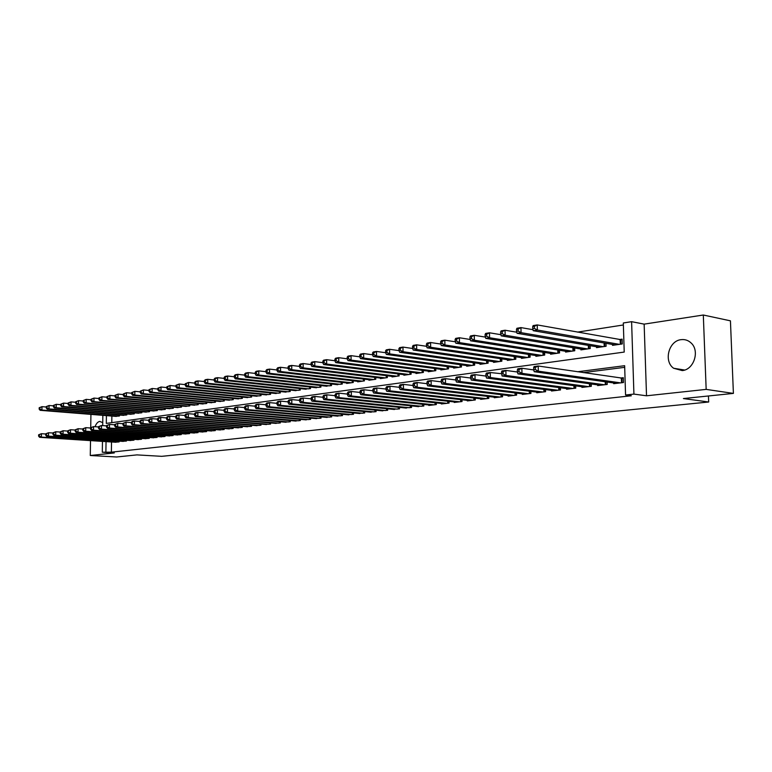 <?xml version="1.0" encoding="UTF-8"?>
<svg xmlns="http://www.w3.org/2000/svg" width="772" height="772" viewBox="0 0 772 772"><rect width="100%" height="100%" fill="white"/><g stroke="black" fill="none" stroke-linecap="round" stroke-linejoin="round"><path stroke-width="1.16" d="M681.097 339.661C668.716 340.78 663.418 361.325 673.657 368.263L682.216 370.579C693.883 369.817 700.03 350.845 691.104 342.98C688.248 340.298 684.909 339.197 681.097 339.661M102.744 422.641L99.752 421.415C97.774 421.811 96.21 423.577 95.081 426.704M106.42 415.625L106.304 423.403L624.22 352.071L623.313 322.976L631.602 321.673L633.918 394.096L625.561 395.013L624.644 365.696L577.533 371.766M644.147 324.134L646.521 395.795L706.168 389.387L733.4 393.402L730.437 320.834L703.311 315.015L644.147 324.134L631.602 321.673M623.371 324.973L577.524 332.114M706.168 389.387L703.311 315.015M90.932 414.381L90.72 427.62M90.517 440.619L90.276 455.509L114.295 452.932L102.309 452.228L102.464 441.391M733.4 393.402L683.403 398.555L708.686 402.009L161.695 456.329L136.943 454.891L116.649 456.985L90.276 455.509M613.653 382.951L613.672 383.684L623.458 382.536L623.313 377.701L620.447 378.039M597.615 384.861L597.634 385.575L607.217 384.446L607.149 382.024M581.914 386.733L581.934 387.419L591.313 386.318L591.246 383.983M566.542 388.567L566.561 389.233L575.748 388.152L575.69 385.894M551.488 390.362L551.507 391.008L560.501 389.947L560.453 387.766M536.743 392.118L536.762 392.736L545.572 391.703L545.524 389.59M522.297 393.836L522.306 394.444L530.943 393.421L530.895 391.385M508.13 395.525L508.15 396.113L516.613 395.11L516.564 393.131M494.254 397.175L494.263 397.744L502.562 396.769L502.524 394.849M480.647 398.796L480.657 399.346L488.792 398.391L488.753 396.528M467.301 400.378L467.311 400.919L475.291 399.973L475.253 398.169M454.216 401.932L454.225 402.453L462.042 401.536L462.013 399.78M441.381 403.466L441.381 403.968L449.063 403.061L449.034 401.363M428.778 404.962L428.788 405.454L436.315 404.567L436.296 402.907M416.417 406.429L423.818 406.033L423.789 404.432M404.287 407.867L411.544 407.481L411.524 405.918M392.379 409.285L399.5 408.899L399.491 407.375M380.683 410.675L387.679 410.289L387.669 408.813M369.199 412.036L376.07 411.659L376.06 410.212M357.928 413.377L364.673 413.001L364.664 411.592M346.85 414.689L353.479 414.313L353.46 412.952M335.965 415.983L342.478 415.616L342.469 414.274M325.273 417.247L331.671 416.88L331.661 415.587M314.764 418.492L321.046 418.135L321.046 416.861M304.429 419.717L310.605 419.36L310.605 418.125M294.277 420.923L300.347 420.566L300.347 419.36M284.289 422.11L290.262 421.763L290.262 420.576M274.475 423.268L280.342 422.931L280.342 421.773M264.815 424.417L270.586 424.069L270.586 422.95M255.32 425.546L260.994 425.208L261.004 424.098M245.978 426.646L251.566 426.318L251.566 425.237M236.782 427.736L242.283 427.408L242.283 426.356M227.74 428.807L233.144 428.479L233.154 427.456M218.833 429.869L224.16 429.541L224.16 428.537M210.071 430.901L215.311 430.583L215.32 429.599M201.444 431.924L206.606 431.606L206.606 430.641M192.952 432.928L198.037 432.619L198.037 431.673M184.595 433.922L189.594 433.613L189.603 432.687M176.363 434.897L181.285 434.588L181.295 433.681M168.257 435.852L173.102 435.553L173.111 434.665M160.267 436.798L165.044 436.498L165.054 435.63M152.402 437.734L157.102 437.435L157.112 436.585L157.083 437.435M144.654 438.65L149.285 438.351L149.295 437.521L149.285 438.351M137.011 439.558L141.575 439.258L141.585 438.438M129.484 440.445L133.99 440.156L134 439.355M122.072 441.323L126.502 441.034L126.511 440.243M111.872 416.06L111.786 422.651M115.115 416.32L119.477 415.983L119.486 415.037M122.41 415.268L126.83 414.921L126.849 413.966M129.812 414.207L134.299 413.86L134.309 412.875M137.32 413.126L141.874 412.769L141.894 411.765M144.943 412.026L149.565 411.669L149.575 410.646L149.565 411.669M152.682 410.907L157.372 410.55L157.382 409.507M160.528 409.778L165.295 409.411L165.305 408.349M168.499 408.629L173.333 408.263L173.343 407.182M176.585 407.462L181.497 407.095L181.507 405.985M184.807 406.284L189.787 405.908L189.796 404.779M193.145 405.078L198.211 404.702L198.221 403.544M201.617 403.862L206.761 403.476L206.771 402.299M210.225 402.617L215.446 402.231L215.456 401.025M218.968 401.363L224.276 400.967L224.276 399.732M227.846 400.079L233.24 399.684L233.24 398.429M236.869 398.777L242.35 398.371L242.35 397.088M246.036 397.455L251.614 397.049L251.614 395.737M255.358 396.113L261.023 395.698L261.023 394.357M264.835 394.743L270.586 394.328L270.586 392.958M274.465 393.353L280.323 392.938L280.313 391.529M284.25 391.944L290.214 391.52L290.204 390.082M294.209 390.507L300.269 390.082L300.269 388.605M304.342 389.049L310.498 388.615L310.498 387.1M314.638 387.554L320.911 387.119L320.901 385.575M325.118 386.048L331.497 385.604L331.487 384.022M335.781 384.504L342.276 384.06L342.266 382.43M346.638 382.941L346.638 383.433L353.238 382.487L353.229 380.818M357.677 381.339L357.687 381.85L364.403 380.895L364.394 379.177M368.919 379.718L368.929 380.239L375.771 379.264L375.752 377.508M380.374 378.068L380.374 378.598L387.341 377.604L387.322 375.8M392.022 376.379L392.031 376.929L399.134 375.916L399.105 374.063M403.901 374.661L403.901 375.231L411.129 374.198L411.109 372.287M415.992 372.915L416.002 373.503L423.365 372.442L423.336 370.483M428.306 371.139L428.315 371.737L435.823 370.656L435.794 368.64M440.86 369.325L440.87 369.933L448.522 368.842L448.484 366.768M453.656 367.472L453.666 368.099L461.463 366.99L461.424 364.847M466.703 365.581L466.713 366.237L474.655 365.098L474.616 362.898M480.001 363.66L480.01 364.326L488.116 363.168L488.068 360.9M493.559 361.692L493.569 362.386L501.839 361.2L501.79 358.864M507.387 359.694L507.397 360.408L515.831 359.202L515.783 356.78M521.496 357.648L521.505 358.382L530.113 357.156L530.055 354.657M535.884 355.564L535.903 356.326L544.685 355.062L544.617 352.495M550.581 353.431L550.6 354.213L559.555 352.929L559.488 350.276M565.577 351.26L565.596 352.071L574.744 350.758L574.667 348.008M580.882 349.031L580.901 349.88L590.242 348.539L590.165 345.692M596.515 346.763L596.544 347.632L606.088 346.271L605.991 343.318M612.486 344.447L612.514 345.345L622.261 343.955L622.107 339.149L619.26 339.564M111.515 441.98L111.371 452.16L631.332 395.775L625.561 395.013M624.702 367.337L583.342 372.615M114.758 442.182L119.129 441.902L119.139 441.13M708.686 402.009L708.445 395.978M646.521 395.795L633.918 394.096M111.371 452.16L102.309 452.228M102.695 425.604L102.85 415.336M106.044 441.623L105.889 451.832M682.38 370.56L682.351 369.672M38.629 434.781L38.6 436.132L39.304 436.045L39.333 434.684L38.629 434.781L41.437 433.7L41.37 437.087L117.855 442.057M39.304 436.045L41.37 437.087L39.604 437.319L116.032 442.269M39.333 434.684L41.437 433.7L45.712 433.989M38.6 436.132L39.604 437.319M39.179 407.751L39.15 409.102L39.854 408.986L39.883 407.635L39.179 407.751L41.977 406.661L41.91 410.038L40.154 410.318L116.379 416.426M46.243 407.018L41.977 406.661L39.883 407.635M118.193 416.166L41.91 410.038L39.854 408.986M40.154 410.318L39.15 409.102M45.712 433.816L45.683 435.186L46.397 435.09L46.426 433.719L45.712 433.816L48.539 432.735L48.472 436.141L125.209 441.188M46.397 435.09L48.472 436.141L46.687 436.383L123.356 441.41M46.426 433.719L48.539 432.735L52.901 433.024M45.683 435.186L46.687 436.383M52.901 432.841L52.872 434.221L53.606 434.125L53.625 432.745L52.901 432.841L55.758 431.751L55.69 435.186L132.668 440.31M53.606 434.125L55.69 435.186L53.876 435.427L130.796 440.532M53.625 432.745L55.758 431.751L60.206 432.05M52.872 434.221L53.876 435.427M60.206 431.857L60.177 433.237L60.92 433.14L60.94 431.76L60.206 431.857L63.082 430.747L63.024 434.211L140.243 439.422M60.92 433.14L63.024 434.211L61.181 434.462L138.333 439.644M60.94 431.76L63.082 430.747L67.618 431.065M60.177 433.237L61.181 434.462M67.627 430.853L67.598 432.243L68.341 432.146L68.37 430.747L67.627 430.853L70.532 429.734L70.464 433.227L147.925 438.515M68.341 432.146L70.464 433.227L68.592 433.478L145.995 438.737M68.37 430.747L70.532 429.734L75.154 430.062M67.598 432.243L68.592 433.478M46.252 406.593L46.223 407.944L46.938 407.828L46.967 406.477L46.252 406.593L49.07 405.493L49.003 408.89L47.227 409.179L123.694 415.375M53.422 405.86L49.07 405.493L46.967 406.477M125.537 415.114L49.003 408.89L46.938 407.828M47.227 409.179L46.223 407.944M53.432 405.406L53.403 406.776L54.127 406.661L54.156 405.29L53.432 405.406L56.279 404.306L56.211 407.732L54.397 408.021L131.115 414.313M60.708 404.682L56.279 404.306L54.156 405.29M132.987 414.043L56.211 407.732L54.127 406.661M54.397 408.021L53.403 406.776M60.718 404.21L60.689 405.589L61.422 405.474L61.451 404.094L60.718 404.21L63.594 403.1L63.526 406.545L61.692 406.844L138.642 413.232M68.11 403.486L63.594 403.1L61.451 404.094M140.543 412.962L63.526 406.545L61.422 405.474M61.692 406.844L60.689 405.589M68.119 402.994L68.09 404.383L68.843 404.258L68.862 402.868L68.119 402.994L71.014 401.874L70.956 405.348L69.084 405.647L146.284 412.142M75.627 402.27L71.014 401.874L68.862 402.868M148.214 411.862L70.956 405.348L68.843 404.258M69.084 405.647L68.09 404.383M75.154 429.83L75.135 431.239L75.888 431.133L75.917 429.724L75.154 429.83L78.088 428.701L78.03 432.223L155.722 437.599M75.888 431.133L78.03 432.223L76.129 432.474L153.763 437.83M75.917 429.724L78.088 428.701L82.807 429.039M75.135 431.239L76.129 432.474M75.637 401.758L75.617 403.158L76.37 403.032L76.399 401.633L75.637 401.758L78.561 400.629L78.503 404.132L76.602 404.432L154.043 411.022M83.26 401.035L78.561 400.629L76.399 401.633M155.992 410.743L78.503 404.132L76.37 403.032M76.602 404.432L75.617 403.158M82.807 428.798L82.787 430.207L83.559 430.11L83.579 428.692L82.807 428.798L85.76 427.659L85.702 431.21L163.645 436.662M83.559 430.11L85.702 431.21L83.772 431.461L161.657 436.894M83.579 428.692L85.76 427.659L90.575 428.006M82.787 430.207L83.772 431.461M83.27 400.504L83.251 401.913L84.023 401.787L84.042 400.378L83.27 400.504L86.223 399.365L86.165 402.887L84.235 403.206L161.908 409.903M91.019 399.79L86.223 399.365L84.042 400.378M163.896 409.614L86.165 402.887L84.023 401.787M84.235 403.206L83.251 401.913M90.585 427.736L90.556 429.164L91.347 429.068L91.366 427.63L90.585 427.736L93.566 426.598L93.508 430.168L171.683 435.717M91.347 429.068L93.508 430.168L91.55 430.429L169.657 435.958M91.366 427.63L93.566 426.598L98.478 426.955M90.556 429.164L91.55 430.429M91.028 399.23L91.009 400.649L91.791 400.523L91.81 399.095L91.028 399.23L94.01 398.082L93.952 401.633L91.993 401.951L169.898 408.755M98.903 398.516L94.01 398.082L91.81 399.095M171.915 408.465L93.952 401.633L91.791 400.523M91.993 401.951L91.009 400.649M98.478 426.665L98.459 428.113L99.25 428.006L99.279 426.559L98.478 426.665L101.489 425.517L101.431 429.116L179.847 434.761M99.25 428.006L101.431 429.116L99.443 429.386L177.792 435.003M99.279 426.559L101.489 425.517L106.497 425.883M98.459 428.113L99.443 429.386M98.912 397.937L98.893 399.365L99.684 399.24L99.704 397.802L98.912 397.937L101.914 396.769L101.865 400.359L99.868 400.678L178.014 407.597M106.912 397.223L101.914 396.769L99.704 397.802M180.059 407.298L101.865 400.359L99.684 399.24M99.868 400.678L98.893 399.365M106.507 425.584L106.488 427.032L107.289 426.926L107.318 425.468L106.507 425.584L109.537 424.417L109.489 428.055L188.127 433.777M107.289 426.926L109.489 428.055L107.462 428.325L186.042 434.028M107.318 425.468L109.537 424.417L114.661 424.803M106.488 427.032L107.462 428.325M106.922 396.615L106.903 398.062L107.713 397.927L107.733 396.48L106.922 396.615L109.952 395.447L109.904 399.056L107.877 399.385L186.255 406.41M115.057 395.911L109.952 395.447L107.733 396.48M188.329 406.111L109.904 399.056L107.713 397.927M107.877 399.385L106.903 398.062M114.661 424.475L114.642 425.941L115.462 425.826L115.482 424.368L114.661 424.475L117.73 423.307L117.672 426.964L196.551 432.793M115.462 425.826L117.672 426.964L115.617 427.234L194.428 433.044M115.482 424.368L117.73 423.307L122.951 423.703M114.642 425.941L115.617 427.234M115.057 395.274L115.038 396.731L115.858 396.596L115.887 395.139L115.057 395.274L118.116 394.096L118.068 397.744L116.012 398.072L194.621 405.213M123.327 394.579L118.116 394.096L115.887 395.139M196.725 404.914L118.068 397.744L115.858 396.596M116.012 398.072L115.038 396.731M122.951 423.355L122.931 424.832L123.771 424.716L123.79 423.239L122.951 423.355L126.048 422.168L126 425.864L205.091 431.78M123.771 424.716L126 425.864L123.906 426.144L202.949 432.04M123.79 423.239L126.048 422.168L131.375 422.583M122.931 424.832L123.906 426.144M123.337 393.913L123.317 395.389L124.147 395.254L124.167 393.778L123.337 393.913L126.415 392.726L126.376 396.403L124.282 396.74L203.113 403.997M131.732 393.228L126.415 392.726L124.167 393.778M205.255 403.688L126.376 396.403L124.147 395.254M124.282 396.74L123.317 395.389M131.375 422.207L131.365 423.703L132.215 423.587L132.234 422.091L131.375 422.207L132.379 421.309L134.502 421.02L134.453 424.735L213.776 430.766M132.215 423.587L134.453 424.735L132.33 425.025L211.596 431.017M132.234 422.091L134.502 421.02L139.944 421.444M131.365 423.703L132.33 425.025M131.742 392.533L131.722 394.019L132.572 393.874L132.591 392.398L131.742 392.533L134.859 391.336L134.81 395.032L132.688 395.38L211.74 402.762M140.282 391.858L134.859 391.336L132.591 392.398M213.921 402.453L134.81 395.032L132.572 393.874M132.688 395.38L131.722 394.019M140.292 391.134L140.272 392.62L141.141 392.485L141.151 390.989L140.292 391.134L143.438 389.918L143.389 393.652L141.237 394L220.502 401.508M148.977 390.458L143.438 389.918L141.151 390.989M222.722 401.189L143.389 393.652L141.141 392.485M141.237 394L140.272 392.62M148.986 389.696L148.967 391.201L149.845 391.066L149.864 389.561L148.986 389.696L152.161 388.48L152.123 392.244L149.922 392.601L229.409 400.234M157.816 389.04L152.161 388.48L149.864 389.561M231.658 399.906L152.123 392.244L149.845 391.066M149.922 392.601L148.967 391.201M139.944 421.049L139.935 422.554L140.793 422.429L140.813 420.933L139.944 421.049L140.938 420.142L143.1 419.843L143.061 423.596L222.597 429.724M140.793 422.429L143.061 423.596L140.89 423.886L220.377 429.985M140.813 420.933L143.1 419.843L148.658 420.286M139.935 422.554L140.89 423.886M148.658 419.872L148.649 421.377L149.527 421.261L149.546 419.746L148.658 419.872L149.643 418.955L151.843 418.656L151.804 422.438L231.561 428.672M149.527 421.261L151.804 422.438L149.604 422.728L229.303 428.933M149.546 419.746L151.843 418.656L157.517 419.109M148.649 421.377L149.604 422.728M157.527 418.665L157.507 420.19L158.405 420.074L158.414 418.549L157.527 418.665L158.501 417.748L160.74 417.44L160.701 421.261L240.671 427.591M158.405 420.074L160.701 421.261L158.463 421.551L238.384 427.862M158.414 418.549L160.74 417.44L166.53 417.913M157.507 420.19L158.463 421.551M157.826 388.248L157.806 389.763L158.704 389.619L158.714 388.104L157.826 388.248L161.03 387.013L160.991 390.806L158.762 391.172L238.461 398.931M166.81 387.592L161.03 387.013L158.714 388.104M240.748 398.603L160.991 390.806L158.704 389.619M158.762 391.172L157.806 389.763M166.54 417.449L166.52 418.984L167.437 418.858L167.447 417.324L166.54 417.449L167.505 416.523L169.782 416.214L169.744 420.055L249.925 426.511M167.437 418.858L169.744 420.055L167.466 420.364L247.6 426.781M167.447 417.324L169.782 416.214L175.698 416.697M166.52 418.984L167.466 420.364M166.82 386.772L166.8 388.297L167.707 388.152L167.727 386.618L166.82 386.772L170.052 385.527L170.014 389.349L167.746 389.715L247.658 397.619M175.958 386.125L170.052 385.527L167.727 386.618M249.983 397.281L170.014 389.349L167.707 388.152M167.746 389.715L166.8 388.297M175.707 416.204L175.698 417.758L176.614 417.633L176.634 416.079L175.707 416.204L176.663 415.268L178.979 414.96L178.95 418.839L259.334 425.401M176.614 417.633L178.95 418.839L176.634 419.148L256.97 425.681M176.634 416.079L178.979 414.96L185.029 415.461M175.698 417.758L176.634 419.148M175.968 385.267L175.948 386.811L176.875 386.656L176.885 385.112L175.968 385.267L179.229 384.012L179.2 387.872L176.885 388.239L257.008 396.277M185.261 384.63L179.229 384.012L176.885 385.112M259.363 395.94L179.2 387.872L176.875 386.656M176.885 388.239L175.948 386.811M185.039 414.94L185.019 416.504L185.965 416.378L185.975 414.815L185.039 414.94L185.984 414.004L188.339 413.686L188.31 417.594L268.897 424.272M185.965 416.378L188.31 417.594L185.955 417.903L266.494 424.552M185.975 414.815L188.339 413.686L194.525 414.207M185.019 416.504L185.955 417.903M185.27 383.732L185.261 385.296L186.197 385.141L186.206 383.578L185.27 383.732L188.571 382.468L188.542 386.357L186.187 386.743L266.504 394.917M194.737 383.115L188.571 382.468L186.206 383.578M268.907 394.569L188.542 386.357L186.197 385.141M186.187 386.743L185.261 385.296M194.525 413.657L194.515 415.23L195.48 415.104L195.49 413.522L194.525 413.657L195.47 412.711L197.873 412.383L197.844 416.33L278.624 423.124M195.48 415.104L197.844 416.33L195.441 416.648L276.183 423.413M195.49 413.522L197.873 412.383L204.184 412.933M194.515 415.23L195.441 416.648M194.737 382.179L194.727 383.752L195.683 383.597L195.692 382.024L194.737 382.179L195.683 381.291L198.066 380.905L198.047 384.823L195.654 385.209L276.164 393.537M204.368 381.571L198.066 380.905L195.692 382.024M278.605 393.18L198.047 384.823L195.683 383.597M195.654 385.209L194.727 383.752M204.194 412.344L204.184 413.937L205.159 413.802L205.169 412.209L204.194 412.344L205.12 411.399L207.562 411.061L207.543 415.046L288.516 421.966M205.159 413.802L207.543 415.046L205.101 415.365L286.026 422.255M205.169 412.209L207.562 411.061L214.018 411.63M204.184 413.937L205.101 415.365M204.377 380.596L204.368 382.179L205.342 382.015L205.352 380.432L204.377 380.596L205.304 379.708L207.736 379.303L207.716 383.259L205.284 383.655L285.987 392.128M214.182 379.998L207.736 379.303L205.352 380.432M288.467 391.771L207.716 383.259L205.342 382.015M205.284 383.655L204.368 382.179M214.027 411.013L214.018 412.615L215.012 412.48L215.021 410.878L214.027 411.013L214.954 410.057L217.434 409.72L217.415 413.734L298.571 420.779M215.012 412.48L217.415 413.734L214.925 414.062L296.043 421.078M215.021 410.878L217.434 409.72L224.034 410.308M214.018 412.615L214.925 414.062M214.182 378.984L214.172 380.577L215.166 380.422L215.176 378.82L214.182 378.984L215.108 378.087L217.579 377.682L217.559 381.677L215.089 382.072L295.975 390.69M224.169 378.396L217.579 377.682L215.176 378.82M298.494 390.333L217.559 381.677L215.166 380.422M215.089 382.072L214.172 380.577M224.034 409.652L224.034 411.273L225.038 411.138L225.048 409.517L224.034 409.652L224.951 408.697L227.479 408.349L227.47 412.402L308.8 419.572M225.038 411.138L227.47 412.402L224.932 412.74L306.223 419.881M225.048 409.517L227.479 408.349L234.234 408.957M224.034 411.273L224.932 412.74M224.169 377.344L224.16 378.955L225.173 378.791L225.183 377.17L224.169 377.344L225.077 376.437L227.605 376.022L227.586 380.056L225.067 380.461L306.127 389.242M234.331 376.775L227.605 376.022L225.183 377.17M308.694 388.876L227.586 380.056L225.173 378.791M225.067 380.461L224.16 378.955M234.234 408.272L234.225 409.903L235.257 409.768L235.257 408.137L234.234 408.272L235.132 407.307L237.708 406.95L237.699 411.042L319.203 418.347M235.257 409.768L237.699 411.042L235.122 411.389L316.588 418.656M235.257 408.137L237.708 406.95L244.618 407.587M234.225 409.903L235.122 411.389M244.618 406.863L244.608 408.513L245.66 408.378L245.66 406.719L244.618 406.863L245.506 405.889L248.13 405.532L248.121 409.662L329.798 417.102M245.66 408.378L248.121 409.662L245.496 410.009L327.135 417.42M245.66 406.719L248.13 405.532L255.194 406.197M244.608 408.513L245.496 410.009M255.194 405.435L255.185 407.095L256.256 406.95L256.256 405.29L255.194 405.435L256.072 404.451L258.745 404.084L258.736 408.253L340.568 415.838M256.256 406.95L258.736 408.253L256.063 408.61L337.856 416.156M256.256 405.29L258.745 404.084L265.964 404.779M255.185 407.095L256.063 408.61M234.341 375.665L234.331 377.296L235.354 377.132L235.363 375.501L234.341 375.665L235.238 374.767L237.805 374.343L237.795 378.405L235.228 378.82L316.462 387.756M244.685 375.115L237.805 374.343L235.363 375.501M319.077 387.38L237.795 378.405L235.354 377.132M235.228 378.82L234.331 377.296M244.685 373.966L244.685 375.607L245.728 375.433L245.737 373.793L244.685 373.966L245.583 373.059L248.198 372.625L248.188 376.726L245.573 377.151L326.971 386.251M255.233 373.436L248.198 372.625L245.737 373.793M329.634 385.875L248.188 376.726L245.728 375.433M245.573 377.151L244.685 375.607M255.233 372.229L255.233 373.889L256.294 373.716L256.304 372.056L255.233 372.229L256.111 371.322L258.774 370.878L258.774 375.018L256.111 375.453L337.673 384.717M265.973 371.718L258.774 370.878L256.304 372.056M340.375 384.331L258.774 375.018L256.294 373.716M256.111 375.453L255.233 373.889M265.964 403.968L265.964 405.657L267.054 405.503L267.054 403.824L265.964 403.968L266.832 402.984L269.553 402.617L269.553 406.815L351.54 414.545M267.054 405.503L269.553 406.815L266.832 407.182L348.78 414.873M267.054 403.824L269.553 402.617L276.945 403.331M265.964 405.657L266.832 407.182M265.973 370.463L265.973 372.143L267.064 371.959L267.064 370.29L265.973 370.463L266.842 369.547L269.553 369.103L269.553 373.281L266.842 373.716L348.558 383.163M276.926 369.971L269.553 369.103L267.064 370.29M351.308 382.767L269.553 373.281L267.064 371.959M266.842 373.716L265.973 372.143M276.945 402.482L276.945 404.181L278.055 404.036L278.055 402.337L276.945 402.482L277.795 401.488L280.574 401.112L280.574 405.358L362.695 413.232M278.055 404.036L280.574 405.358L277.804 405.725L359.887 413.56M278.055 402.337L280.574 401.112L288.13 401.855M276.945 404.181L277.804 405.725M276.926 368.669L276.926 370.357L278.026 370.174L278.026 368.485L276.926 368.669L277.775 367.742L280.545 367.289L280.545 371.506L277.775 371.95L359.636 381.571M288.081 368.196L280.545 367.289L278.026 368.485M362.435 381.175L280.545 371.506L278.026 370.174M277.775 371.95L276.926 370.357M288.13 400.967L288.13 402.685L289.259 402.53L289.259 400.813L288.13 400.967L288.969 399.973L291.797 399.587L291.806 403.862L374.063 411.891M289.259 402.53L291.806 403.862L288.979 404.238L371.207 412.229M289.259 400.813L291.797 399.587L299.536 400.359M288.13 402.685L288.979 404.238M288.072 366.835L288.081 368.533L289.21 368.35L289.201 366.652L288.072 366.835L288.911 365.909L291.739 365.436L291.739 369.692L288.921 370.155L370.917 379.959M299.449 366.391L291.739 365.436L289.201 366.652M373.764 379.554L291.739 369.692L289.21 368.35M288.921 370.155L288.081 368.533M299.536 399.423L299.536 401.15L300.694 400.996L300.684 399.269L299.536 399.423L300.356 398.42L303.242 398.024L303.251 402.347L385.633 410.53M300.694 400.996L303.251 402.347L300.376 402.733L382.719 410.878M300.684 399.269L303.242 398.024L311.164 398.834M299.536 401.15L300.376 402.733M299.449 364.963L299.449 366.681L300.597 366.497L300.597 364.78L299.449 364.963L300.269 364.027L303.145 363.554L303.155 367.858L300.279 368.321L382.401 378.309M311.039 364.548L303.145 363.554L300.597 364.78M385.305 377.894L303.155 367.858L300.597 366.497M300.279 368.321L299.449 366.681M311.155 397.85L311.164 399.597L312.342 399.433L312.332 397.686L311.155 397.85L311.975 396.837L314.908 396.432L314.928 400.803L397.416 409.141M312.342 399.433L314.928 400.803L311.985 401.189L394.453 409.498M312.332 397.686L314.908 396.432L323.014 397.281M311.164 399.597L311.985 401.189M323.014 396.239L323.024 398.005L324.221 397.841L324.211 396.075L323.014 396.239L323.806 395.225L326.807 394.81L326.826 399.22L409.421 407.732M324.221 397.841L326.826 399.22L323.825 399.616L406.4 408.089M324.211 396.075L326.807 394.81L335.106 395.698M323.024 398.005L323.825 399.616M335.106 394.598L335.116 396.383L336.331 396.219L336.322 394.434L335.106 394.598L335.878 393.575L338.937 393.16L338.966 397.609L421.647 406.294M336.331 396.219L338.966 397.609L335.907 398.014L418.569 406.651M336.322 394.434L338.937 393.16L347.439 394.077M335.116 396.383L335.907 398.014M311.029 363.062L311.039 364.799L312.206 364.606L312.206 362.869L311.029 363.062L311.84 362.116L314.773 361.634L314.793 365.976L311.859 366.449L394.096 376.639M322.86 362.666L314.773 361.634L312.206 362.869M397.049 376.215L314.793 365.976L312.206 364.606M311.859 366.449L311.039 364.799M322.85 361.122L322.86 362.869L324.057 362.676L324.047 360.92L322.85 361.122L323.642 360.177L326.633 359.675L326.652 364.056L323.661 364.538L406.004 374.931M334.913 360.756L326.633 359.675L324.047 360.92M409.015 374.497L326.652 364.056L324.057 362.676M323.661 364.538L322.86 362.869M334.903 359.134L334.913 360.9L336.129 360.707L336.119 358.941L334.903 359.134L335.675 358.189L338.725 357.687L338.754 362.107L335.704 362.599L418.135 373.194M347.197 358.806L338.725 357.687L336.119 358.941M421.203 372.751L338.754 362.107L336.129 360.707M335.704 362.599L334.913 360.9M347.429 392.929L347.448 394.724L348.693 394.56L348.683 392.765L347.429 392.929L348.201 391.896L351.318 391.472L351.347 395.968L434.115 404.827M348.693 394.56L351.347 395.968L348.23 396.383L430.979 405.194M348.683 392.765L351.318 391.472L360.022 392.437M347.448 394.724L348.23 396.383M347.188 357.118L347.207 358.903L348.442 358.7L348.433 356.915L347.188 357.118L347.95 356.162L351.057 355.651L351.086 360.109L347.979 360.611L430.496 371.419M359.742 356.818L351.057 355.651L348.433 356.915M433.623 370.975L351.086 360.109L348.442 358.7M347.979 360.611L347.207 358.903M360.013 391.23L360.032 393.044L361.306 392.871L361.286 391.057L360.013 391.23L360.765 390.188L363.94 389.754L363.979 394.289L446.814 403.331M361.306 392.871L363.979 394.289L360.794 394.714L443.611 403.708M361.286 391.057L363.94 389.754L372.866 390.757M360.032 393.044L360.794 394.714M359.733 355.052L359.742 356.857L361.016 356.654L360.997 354.85L359.733 355.052L360.476 354.097L363.641 353.566L363.68 358.083L360.505 358.594L443.099 369.614M459.176 367.318L376.524 356.008L373.291 356.529L372.538 354.773L373.831 354.56L373.822 352.736L372.529 352.949L372.538 354.773L363.641 353.566L360.997 354.85M446.284 369.161L363.68 358.083L361.016 356.654M360.505 358.594L359.742 356.857M372.857 389.484L372.876 391.317L374.169 391.143L374.15 389.31L372.857 389.484L373.58 388.441L376.823 387.998L376.871 392.581L459.755 401.807M374.169 391.143L376.871 392.581L373.619 393.016L456.493 402.193M374.15 389.31L376.823 387.998L385.971 389.04M372.876 391.317L373.619 393.016M372.529 352.949L373.252 351.984L376.485 351.453L376.524 356.008L373.831 354.56M385.643 352.727L376.485 351.453L373.822 352.736M373.291 356.529L455.934 367.781M385.961 387.708L385.981 389.561L387.303 389.387L387.283 387.534L385.961 387.708L386.666 386.656L389.976 386.203L390.024 390.835L472.956 400.253M387.303 389.387L390.024 390.835L386.714 391.279L469.627 400.639M387.283 387.534L389.976 386.203L399.356 387.303M385.981 389.561L386.714 391.279M385.585 350.806L385.604 352.64L386.926 352.428L386.907 350.584L385.585 350.806L386.289 349.832L389.59 349.291L389.638 353.885L386.338 354.425L469.019 365.909M398.999 350.633L389.59 349.291L386.907 350.584M472.329 365.426L389.638 353.885L386.926 352.428M386.338 354.425L385.604 352.64M399.336 385.894L399.356 387.766L400.716 387.583L400.697 385.71L399.336 385.894L400.021 384.832L403.409 384.379L403.466 389.059L486.408 398.67M400.716 387.583L403.466 389.059L400.079 389.503L483.021 399.066M400.697 385.71L403.409 384.379L413.02 385.517M399.356 387.766L400.079 389.503M398.912 348.616L398.941 350.469L400.282 350.256L400.263 348.394L398.912 348.616L399.597 347.632L402.974 347.082L403.023 351.723L399.655 352.273L482.365 363.988M412.644 348.49L402.974 347.082L400.263 348.394M485.742 363.506L403.023 351.723L400.282 350.256M399.655 352.273L398.941 350.469M413.001 384.051L413.02 385.932L414.41 385.749L414.381 383.858L413.001 384.051L413.667 382.98L417.121 382.507L417.179 387.235L500.131 397.049M414.41 385.749L417.179 387.235L413.724 387.698L496.676 397.455M414.381 383.858L417.121 382.507L426.974 383.703M413.02 385.932L413.724 387.698M412.528 346.377L412.547 348.249L413.927 348.027L413.908 346.145L412.528 346.377L413.194 345.393L416.629 344.823L416.697 349.523L413.252 350.073L495.971 362.039M426.569 346.3L416.629 344.823L413.908 346.145M499.416 361.547L416.697 349.523L413.927 348.027M413.252 350.073L412.547 348.249M426.955 382.159L426.984 384.06L428.392 383.877L428.363 381.966L426.955 382.159L427.591 381.078L431.123 380.596L431.191 385.373L514.133 395.409M428.392 383.877L431.191 385.373L427.659 385.846L510.601 395.824M428.363 381.966L431.123 380.596L441.237 381.86M426.984 384.06L427.659 385.846M426.433 344.09L426.453 345.991L427.862 345.76L427.833 343.858L426.433 344.09L427.07 343.096L430.583 342.517L430.651 347.265L427.138 347.834L509.848 360.051M440.802 344.071L430.583 342.517L427.833 343.858M513.361 359.549L430.651 347.265L427.862 345.76M427.138 347.834L426.453 345.991M441.208 380.22L441.237 382.15L442.684 381.957L442.655 380.027L441.208 380.22L441.825 379.139L445.434 378.647L445.502 383.481L528.415 393.72M442.684 381.957L445.502 383.481L441.893 383.954L524.815 394.145M442.655 380.027L445.434 378.647L455.798 379.969M441.237 382.15L441.893 383.954M440.629 341.755L440.658 343.675L442.095 343.434L442.067 341.523L440.629 341.755L441.246 340.761L444.836 340.172L444.913 344.968L441.314 345.547L524.005 358.025M455.335 341.793L444.836 340.172L442.067 341.523M527.594 357.513L444.913 344.968L442.095 343.434M441.314 345.547L440.658 343.675M455.779 378.251L455.808 380.2L457.285 380.007L457.246 378.048L455.779 378.251L456.368 377.161L460.044 376.659L460.131 381.542L542.986 392.002M457.285 380.007L460.131 381.542L456.445 382.024L539.319 392.437M457.246 378.048L460.044 376.659L470.688 378.039M455.808 380.2L456.445 382.024M455.142 339.371L455.171 341.311L456.638 341.07L456.609 339.13L455.142 339.371L455.731 338.368L459.398 337.76L459.475 342.614L455.808 343.202L538.451 355.96M470.187 339.477L459.398 337.76L456.609 339.13M542.108 355.429L459.475 342.614L456.638 341.07M455.808 343.202L455.171 341.311M470.659 376.234L470.698 378.203L472.203 378L472.165 376.032L470.659 376.234L471.229 375.134L474.992 374.623L475.079 379.554L557.866 390.256M472.203 378L475.079 379.554L471.316 380.056L554.122 390.7M472.165 376.032L474.992 374.623L485.916 376.07M470.698 378.203L471.316 380.056M469.965 336.93L470.003 338.889L471.499 338.647L471.47 336.688L469.965 336.93L470.534 335.926L474.278 335.309L474.365 340.211L470.621 340.809L553.196 353.846M485.376 337.103L474.278 335.309L471.47 336.688M556.93 353.306L474.365 340.211L471.499 338.647M470.621 340.809L470.003 338.889M485.877 374.169L485.916 376.167L487.46 375.954L487.421 373.957L485.877 374.169L486.418 373.069L490.268 372.538L490.365 377.527L573.056 388.47M487.46 375.954L490.365 377.527L486.514 378.039L569.234 388.914M487.421 373.957L490.268 372.538L503.054 373.87L503.016 371.843L501.443 372.065L502.051 375.974L505.988 375.453L588.563 386.637M485.916 376.167L486.514 378.039M485.125 334.44L485.163 336.418L486.698 336.167L486.659 334.189L485.125 334.44L485.656 333.427L489.496 332.8L489.593 337.75L485.752 338.368L568.25 351.685M500.893 334.691L489.496 332.8L486.659 334.189M572.062 351.144L489.593 337.75L486.698 336.167M485.752 338.368L485.163 336.418M584.655 387.1L502.051 375.974M501.443 372.065L501.945 370.946L505.882 370.415L517.423 372.017M503.016 371.843L505.882 370.415L505.988 375.453L503.054 373.87M500.623 331.892L500.661 333.89L502.234 333.639L502.196 331.632L500.623 331.892L501.124 330.879L505.052 330.233L505.158 335.231L501.231 335.868L583.622 349.484M516.767 332.221L505.052 330.233L502.196 331.632M587.511 348.925L505.158 335.231L502.234 333.639M501.231 335.868L500.661 333.89M517.356 369.904L517.404 371.94L519.016 371.728L518.967 369.682L517.356 369.904L517.829 368.784L521.862 368.234L521.978 373.33L604.408 384.774M519.016 371.728L521.978 373.33L517.944 373.87L600.413 385.247M518.967 369.682L521.862 368.234L533.732 369.933M517.404 371.94L517.944 373.87M516.478 329.287L516.516 331.313L518.118 331.053L518.08 329.026L516.478 329.287L516.951 328.264L520.955 327.598L521.071 332.664L517.057 333.311L599.313 347.236M532.998 329.702L520.955 327.598L518.08 329.026M603.289 346.667L521.071 332.664L518.118 331.053M517.057 333.311L516.516 331.313M533.645 367.694L533.693 369.759L535.343 369.537L535.295 367.472L533.645 367.694L534.089 366.565L538.209 366.005L538.325 371.168L620.591 382.873M535.343 369.537L538.325 371.168L534.205 371.708L616.519 383.356M535.295 367.472L538.209 366.005L623.332 378.299M533.693 369.759L534.205 371.708M532.69 326.624L532.738 328.669L534.378 328.399L534.33 326.353L532.69 326.624L533.134 325.591L537.235 324.915L537.36 330.04L533.249 330.696L615.342 344.939M622.135 339.873L537.235 324.915L534.33 326.353M619.405 344.36L537.36 330.04L534.378 328.399M533.249 330.696L532.738 328.669M118.724 441.951L118.743 441.101M119.091 414.998L119.071 416.04M126.087 441.082L126.097 440.223M133.546 440.204L133.556 439.326M141.122 439.316L141.131 438.409M148.813 438.409L148.822 437.483M126.425 413.927L126.415 414.989M133.874 412.837L133.865 413.917M141.44 411.727L141.43 412.837M149.112 410.607L149.102 411.737M156.62 437.492L156.629 436.547M157.363 409.507L157.353 410.55M156.899 409.469L156.88 410.617M164.532 436.556L164.542 435.591M165.005 436.498L165.015 435.63M165.266 408.349L165.256 409.421M164.803 408.311L164.783 409.488M172.571 435.611L172.581 434.626M173.053 435.553L173.053 434.655M173.295 407.172L173.285 408.272M172.822 407.133L172.812 408.34M180.735 434.655L180.745 433.642M181.217 434.597L181.227 433.681M181.439 405.985L181.43 407.105M180.966 405.937L180.957 407.172M189.024 433.671L189.034 432.638M189.507 433.623L189.516 432.677M189.709 404.769L189.7 405.918M189.236 404.721L189.227 405.985M197.449 432.687L197.449 431.625M197.931 432.629L197.931 431.664M198.114 403.534L198.105 404.711M197.632 403.495L197.622 404.779M205.999 431.673L205.999 430.593M206.481 431.625L206.481 430.631M206.645 402.289L206.635 403.495M206.163 402.241L206.153 403.563M214.684 430.66L214.684 429.55M215.166 430.602L215.176 429.589M215.311 401.015L215.301 402.251M214.828 400.967L214.819 402.318M224.112 399.722L224.112 400.986M223.629 399.674L223.619 401.054M233.057 398.41L233.057 399.703M232.575 398.362L232.565 399.78M223.504 429.618L223.513 428.479M223.996 429.56L223.996 428.518M232.469 428.566L232.478 427.398M232.961 428.508L232.961 427.437M241.578 427.485L241.588 426.298M242.07 427.427L242.07 426.337M242.147 397.069L242.147 398.41M241.655 397.02L241.655 398.477M250.842 426.395L250.842 425.179M251.334 426.337L251.334 425.218M251.382 395.718L251.382 397.078M250.89 395.66L250.89 397.155M260.251 425.295L260.251 424.04M260.743 425.237L260.743 424.079M260.772 394.328L260.772 395.737M260.28 394.28L260.28 395.804M269.814 424.166L269.814 422.882M270.316 424.108L270.316 422.921M270.316 392.929L270.316 394.367M269.814 392.88L269.814 394.444M279.541 423.017L279.541 421.705M280.043 422.959L280.043 421.744M280.014 391.5L280.014 392.977M279.522 391.443L279.522 393.054M289.432 421.859L289.432 420.508M289.934 421.802L289.934 420.547M289.876 390.043L289.886 391.568M289.384 389.995L289.384 391.636M299.488 420.672L299.488 419.283M299.99 420.615L299.99 419.331M299.912 388.567L299.912 390.13M299.411 388.509L299.411 390.198M309.726 419.466L309.717 418.048M310.228 419.408L310.219 418.086M310.112 387.062L310.122 388.663M309.611 387.004L309.62 388.741M320.129 418.241L320.119 416.783M320.641 418.183L320.631 416.832M330.715 416.996L330.715 415.5M331.227 416.938L331.217 415.539M341.494 415.732L341.485 414.188M342.006 415.664L341.996 414.236M320.496 385.527L320.496 387.177M319.984 385.469L319.994 387.255M331.053 383.964L331.063 385.672M330.541 383.906L330.551 385.739M341.793 382.381L341.803 384.128M341.282 382.323L341.301 384.205M352.466 414.439L352.447 412.856M352.978 414.381L352.958 412.904M352.727 380.76L352.746 382.565M352.215 380.702L352.235 382.632M363.622 413.126L363.612 411.495M364.143 413.059L364.123 411.544M363.863 379.11L363.873 380.963M363.342 379.052L363.361 381.04M374.989 411.785L374.97 410.106M375.501 411.727L375.491 410.164M375.192 377.431L375.211 379.341M374.671 377.373L374.69 379.419M386.56 410.424L386.54 408.697M387.081 410.357L387.062 408.745M386.724 375.723L386.743 377.691M386.212 375.665L386.232 377.769M398.352 409.035L398.323 407.259M398.863 408.977L398.844 407.307M410.357 407.626L410.328 405.792M410.878 407.558L410.849 405.85M422.583 406.178L422.554 404.296M423.104 406.12L423.085 404.354M398.468 373.976L398.497 376.003M397.956 373.918L397.976 376.08M410.434 372.2L410.463 374.295M409.913 372.133L409.942 374.372M422.622 370.386L422.651 372.548M422.101 370.319L422.13 372.625M435.041 404.711L435.012 402.772M435.562 404.653L435.543 402.83M435.041 368.543L435.07 370.763M434.52 368.476L434.549 370.84M447.741 403.216L447.712 401.218M448.271 403.158L448.243 401.276M447.692 366.661L447.731 368.958M447.171 366.584L447.21 369.026M460.681 401.701L460.652 399.626M461.212 401.633L461.183 399.693M460.594 364.731L460.633 367.105M460.064 364.664L460.102 367.183M473.883 400.147L473.844 398.005M474.413 400.079L474.375 398.072M473.738 362.772L473.786 365.224M473.207 362.695L473.255 365.301M487.335 398.555L487.296 396.354M487.865 398.497L487.827 396.422M487.142 360.765L487.19 363.303M486.611 360.688L486.669 363.38M501.057 396.943L501.009 394.666M501.588 396.885L501.549 394.733M500.816 358.719L500.864 361.344M500.285 358.642L500.333 361.421M515.059 395.293L515.011 392.938M515.59 395.235L515.542 393.006M514.76 356.635L514.818 359.347M514.22 356.548L514.287 359.424M529.341 393.614L529.283 391.182M529.872 393.546L529.824 391.25M528.984 354.493L529.052 357.301M528.444 354.416L528.511 357.378M543.913 391.896L543.855 389.377M544.453 391.838L544.395 389.445M543.498 352.312L543.565 355.226M542.957 352.225L543.034 355.303M558.793 390.149L558.725 387.534M559.333 390.082L559.266 387.612M558.31 350.083L558.388 353.103M557.77 349.996L557.847 353.18M573.982 388.355L573.905 385.653M574.513 388.297L574.445 385.73M573.432 347.805L573.519 350.932M572.892 347.718L572.978 351.009M589.49 386.531L589.403 383.732M590.03 386.473L589.953 383.8M588.872 345.47L588.959 348.722M588.332 345.383L588.428 348.799M605.325 384.668L605.238 381.754M605.866 384.601L605.788 381.831M604.64 343.086L604.737 346.464M604.09 342.99L604.196 346.541M621.508 382.767L621.363 378.174M622.049 382.7L621.914 378.222M620.717 339.786L620.852 344.148M620.177 339.728L620.312 344.235M673.657 368.263L684.629 370.039"/></g></svg>
